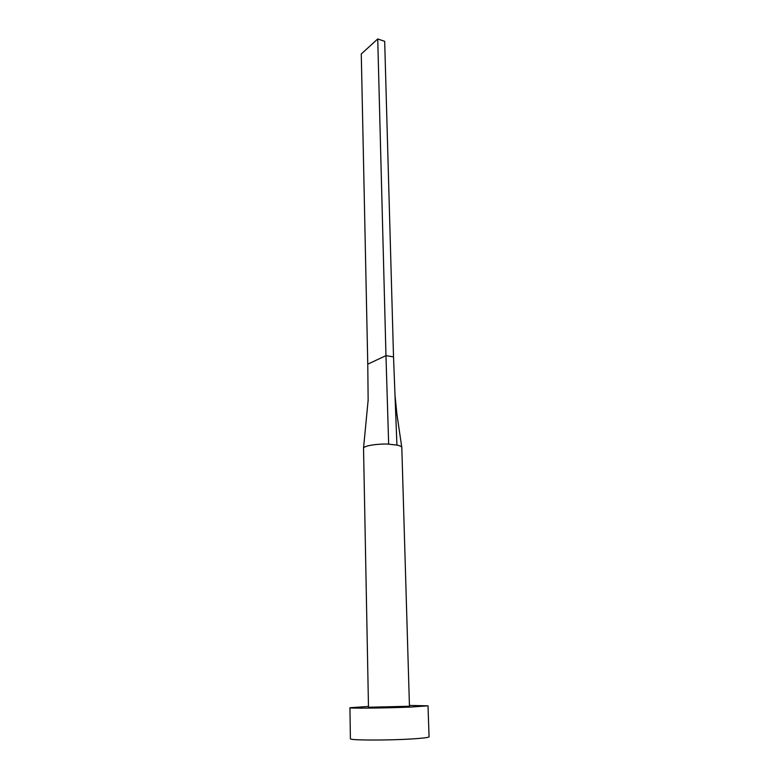 <?xml version="1.0" encoding="UTF-8"?>
<svg xmlns="http://www.w3.org/2000/svg" width="779" height="779" viewBox="0 0 779 779"><rect width="100%" height="100%" fill="white"/><g stroke="black" fill="none" stroke-linecap="round" stroke-linejoin="round"><path stroke-width="1.17" d="M396.93 445.082L388.663 444.166C381.408 443.494 363.988 445.296 363.53 448.188L368.486 707.254L409.452 706.251L401.808 447.555L396.871 413.863L395.011 395.459L396.93 445.082C399.802 445.685 401.409 446.425 401.76 447.292M368.467 706.446L349.937 707.731C348.369 708.51 386.365 708.111 410.874 707.059L428.012 705.823L409.433 705.443M349.937 707.731L350.394 738.735C348.817 740.332 387.134 740.517 411.828 738.95C423.036 738.239 428.781 737.528 429.063 736.807L428.012 705.823M388.663 444.166L385.965 355.652L393.522 356.879L395.011 395.459M368.155 400.961L367.766 364.163L385.965 355.652L377.737 38.95L384.68 41.326L393.522 356.879M367.766 364.163L361.271 53.975L377.737 38.95M363.53 448.188L368.146 400.094"/></g></svg>
